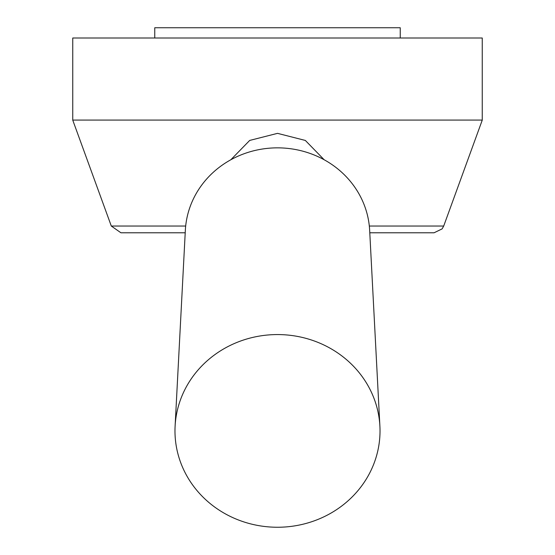 <?xml version="1.0" encoding="UTF-8"?>
<svg xmlns="http://www.w3.org/2000/svg" width="555" height="555" viewBox="0 0 555 555"><rect width="100%" height="100%" fill="white"/><g stroke="black" fill="none" stroke-linecap="round" stroke-linejoin="round"><path stroke-width="0.83" d="M120.928 232.781L185.21 232.781L120.928 232.781L111.298 226.038L72.726 120.074M369.79 232.781L434.072 232.781L369.79 232.781M324.169 159.757L305.333 140.443L277.528 133.353L249.695 140.429L230.852 159.743M277.5 120.067L482.253 120.067L482.253 38.004L72.747 38.004L72.747 120.067L277.5 120.067M154.762 38.004L154.762 27.75L400.238 27.75L400.238 38.004M379.897 426.185L369.658 230.304A92.269 86.705 180 0 0 277.5 147.852A92.269 86.705 180 0 0 185.342 230.304L175.102 426.185A102.522 96.341 180 0 0 277.5 527.25A102.522 96.341 180 0 0 379.897 426.185A102.522 96.341 180 0 0 277.5 334.568A102.522 96.341 180 0 0 175.102 426.185M111.298 226.038L185.675 226.038M369.325 226.038L443.702 226.038L442.127 228.875L434.072 232.781M443.702 226.038L482.274 120.074"/></g></svg>
